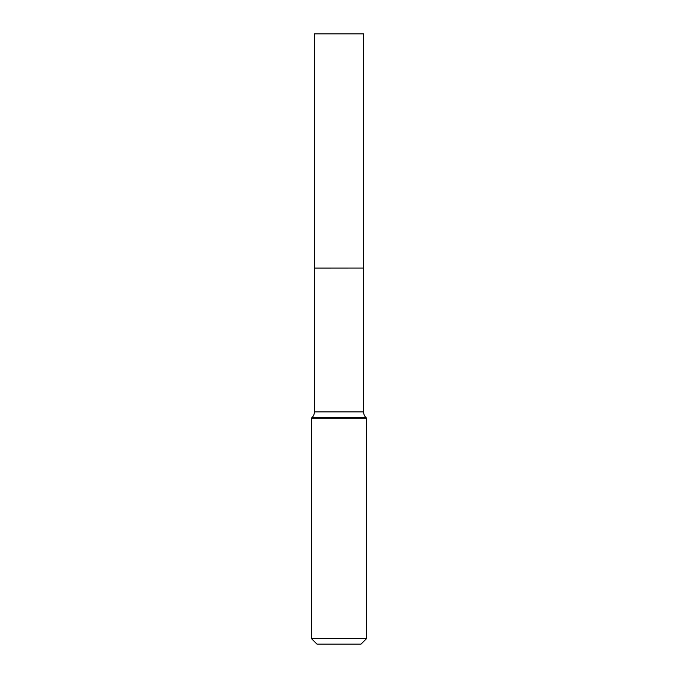 <?xml version="1.0" encoding="UTF-8"?>
<svg xmlns="http://www.w3.org/2000/svg" width="678" height="678" viewBox="0 0 678 678"><rect width="100%" height="100%" fill="white"/><g stroke="black" fill="none" stroke-linecap="round" stroke-linejoin="round"><path stroke-width="0.51" stroke-dasharray="3.39 2.54" d="M314.397 33.9L363.603 33.9M314.397 268.081L363.603 268.081M363.552 268.081L314.448 268.081L363.552 268.081M314.397 268.132L363.603 268.132M311.439 418.199L366.561 418.199M311.439 638.591L366.561 638.591M316.957 644.1L361.043 644.1M314.397 411.877L363.603 411.877M312.244 417.334L365.756 417.334"/><path stroke-width="1.02" d="M363.603 33.9L314.397 33.9L314.397 268.081L363.603 268.081L363.603 33.9M314.448 268.081L314.397 411.877A8 8 0 0 1 312.244 417.334L311.439 418.199L311.439 638.591L366.561 638.591L361.043 644.1L316.957 644.1L311.439 638.591M363.552 268.081L314.397 268.132M363.603 268.132L363.603 411.877A8 8 0 0 0 365.756 417.334L366.561 418.199L311.439 418.199M366.561 418.199L366.561 638.591M365.756 417.334L312.244 417.334M363.603 411.877L314.397 411.877"/></g></svg>
